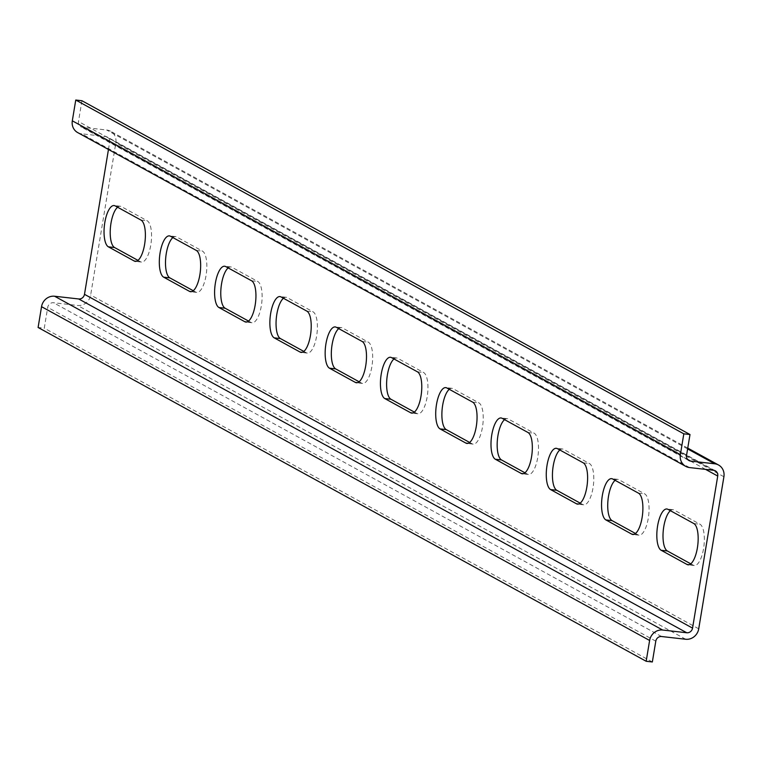 <?xml version="1.0" encoding="UTF-8"?>
<svg xmlns="http://www.w3.org/2000/svg" width="762" height="762" viewBox="0 0 762 762"><rect width="100%" height="100%" fill="white"/><g stroke="black" fill="none" stroke-linecap="round" stroke-linejoin="round"><path stroke-width="0.57" stroke-dasharray="3.81 2.86" d="M690.772 563.832L693.22 565.175A20.936 7.429 -83.6 0 0 694.258 565.518A20.936 7.429 -83.6 0 0 703.802 547.04A20.936 7.429 -83.6 0 0 700.002 524.237L674.132 510.035A20.936 7.429 -83.6 0 0 673.084 509.702A20.936 7.429 -83.6 0 0 670.398 510.683M635.489 533.486L637.937 534.829A20.936 7.429 -83.6 0 0 638.985 535.172A20.936 7.429 -83.6 0 0 648.519 516.693A20.936 7.429 -83.6 0 0 644.719 493.89L618.849 479.689A20.936 7.429 -83.6 0 0 617.811 479.355A20.936 7.429 -83.6 0 0 615.125 480.336M580.215 503.139L582.663 504.492A20.936 7.429 -83.6 0 0 583.702 504.825A20.936 7.429 -83.6 0 0 593.246 486.356A20.936 7.429 -83.6 0 0 589.436 463.544L563.566 449.342A20.936 7.429 -83.6 0 0 562.527 449.008A20.936 7.429 -83.6 0 0 559.841 449.99M524.932 472.792L527.38 474.145A20.936 7.429 -83.6 0 0 528.418 474.478A20.936 7.429 -83.6 0 0 537.962 456.009A20.936 7.429 -83.6 0 0 534.162 433.207L508.292 419.005A20.936 7.429 -83.6 0 0 507.254 418.662A20.936 7.429 -83.6 0 0 504.568 419.652M469.649 442.455L472.107 443.798A20.936 7.429 -83.6 0 0 473.145 444.132A20.936 7.429 -83.6 0 0 482.689 425.663A20.936 7.429 -83.6 0 0 478.879 402.86L453.009 388.658A20.936 7.429 -83.6 0 0 451.971 388.315A20.936 7.429 -83.6 0 0 449.285 389.306M414.376 412.109L416.824 413.452A20.936 7.429 -83.6 0 0 417.862 413.785A20.936 7.429 -83.6 0 0 427.406 395.316A20.936 7.429 -83.6 0 0 423.605 372.513L397.735 358.311A20.936 7.429 -83.6 0 0 396.697 357.978A20.936 7.429 -83.6 0 0 394.011 358.959M359.093 381.762L361.55 383.105A20.936 7.429 -83.6 0 0 362.588 383.448A20.936 7.429 -83.6 0 0 372.132 364.969A20.936 7.429 -83.6 0 0 368.322 342.167L342.452 327.965A20.936 7.429 -83.6 0 0 341.414 327.631A20.936 7.429 -83.6 0 0 338.728 328.613M303.819 351.415L306.267 352.758A20.936 7.429 -83.6 0 0 307.305 353.101A20.936 7.429 -83.6 0 0 316.849 334.623A20.936 7.429 -83.6 0 0 313.049 311.82L287.179 297.618A20.936 7.429 -83.6 0 0 286.141 297.285A20.936 7.429 -83.6 0 0 283.454 298.266M248.536 321.069L250.993 322.421A20.936 7.429 -83.6 0 0 252.032 322.755A20.936 7.429 -83.6 0 0 261.566 304.286A20.936 7.429 -83.6 0 0 257.766 281.473L231.896 267.281A20.936 7.429 -83.6 0 0 230.857 266.938A20.936 7.429 -83.6 0 0 228.171 267.929M193.262 290.732L195.71 292.075A20.936 7.429 -83.6 0 0 196.748 292.408A20.936 7.429 -83.6 0 0 206.292 273.939A20.936 7.429 -83.6 0 0 202.492 251.136L176.622 236.934A20.936 7.429 -83.6 0 0 175.574 236.591A20.936 7.429 -83.6 0 0 172.888 237.582M137.979 260.385L140.427 261.728A20.936 7.429 -83.6 0 0 141.475 262.061A20.936 7.429 -83.6 0 0 151.009 243.592A20.936 7.429 -83.6 0 0 147.209 220.79L121.339 206.588A20.936 7.429 -83.6 0 0 120.301 206.245A20.936 7.429 -83.6 0 0 117.615 207.235M81.925 100.727L78.486 121.529A5.315 4.924 118.8 0 0 82.563 127.283L106.651 129.997A11.963 11.068 -61.2 0 1 110.471 131.207A11.963 11.068 -61.2 0 1 115.834 142.951L90.659 295.018A11.963 11.068 -61.2 0 1 77.61 305.457L53.521 302.733A5.315 4.924 118.8 0 0 47.72 307.381L44.272 328.174L38.1 327.479M108.461 149.476L109.652 142.256A5.315 4.924 118.8 0 0 105.575 136.503L81.486 133.779A11.963 11.068 118.8 0 1 77.667 132.569M652.348 661.968L44.272 328.174M667.95 509.34L674.132 510.035M693.82 523.542L700.002 524.237M689.172 564.718L693.22 565.175M612.677 478.993L618.849 479.689M638.546 493.195L644.719 493.89M633.889 534.372L637.937 534.829M557.393 448.647L563.566 449.342M583.263 462.848L589.436 463.544M578.615 504.034L582.663 504.492M502.11 418.3L508.292 419.005M527.99 432.502L534.162 433.207M523.332 473.688L527.38 474.145M446.837 387.963L453.009 388.658M472.707 402.165L478.879 402.86M468.058 443.341L472.107 443.798M391.554 357.616L397.735 358.311M417.424 371.818L423.605 372.513M412.775 412.994L416.824 413.452M336.28 327.269L342.452 327.965M362.15 341.471L368.322 342.167M357.502 382.648L361.55 383.105M280.997 296.923L287.179 297.618M306.867 311.125L313.049 311.82M302.219 352.301L306.267 352.758M225.723 266.576L231.896 267.281M251.593 280.778L257.766 281.473M246.945 321.964L250.993 322.421M170.44 236.23L176.622 236.934M196.31 250.431L202.492 251.136M191.662 291.617L195.71 292.075M136.379 261.271L140.427 261.728M141.037 220.094L147.209 220.79M115.167 205.892L121.339 206.588M705.574 469.382L109.652 142.256M713.642 470.297L105.575 136.503M689.562 467.573L81.486 133.779M655.787 641.175L47.72 307.381M661.587 636.527L53.521 302.733M685.676 639.251L77.61 305.457M698.725 628.812L90.659 295.018M686.552 455.324L78.486 121.529M723.9 476.745L115.834 142.951M687.572 459.391L82.563 127.283M687.61 448.913L106.651 129.997M694.258 565.518L688.086 564.813M673.084 509.702L666.912 508.997M638.985 535.172L632.803 534.476M617.811 479.355L611.629 478.66M583.702 504.825L577.529 504.13M562.527 449.008L556.355 448.313M528.418 474.478L522.246 473.783M507.254 418.662L501.072 417.967M473.145 444.132L466.973 443.436M451.971 388.315L445.799 387.62M417.862 413.785L411.69 413.09M396.697 357.978L390.515 357.273M362.588 383.448L356.406 382.743M341.414 327.631L335.242 326.936M307.305 353.101L301.133 352.406M286.141 297.285L279.959 296.589M252.032 322.755L245.85 322.059M230.857 266.938L224.685 266.243M196.748 292.408L190.576 291.713M175.574 236.591L169.402 235.896M141.475 262.061L135.293 261.366M120.301 206.245L114.119 205.55M715.347 470.83L107.271 137.036M688.934 460.543L80.867 126.749M687.753 448.104L110.471 131.207"/><path stroke-width="1.14" d="M693.82 523.542L667.95 509.34A20.936 7.429 -83.6 0 0 666.912 508.997A20.936 7.429 -83.6 0 0 657.368 527.475A20.936 7.429 -83.6 0 0 661.178 550.278L687.048 564.48A20.936 7.429 -83.6 0 0 688.086 564.813A20.936 7.429 -83.6 0 0 697.621 546.344A20.936 7.429 -83.6 0 0 693.82 523.542M670.398 510.683A20.936 7.429 -83.6 0 0 663.159 531.828A20.936 7.429 -83.6 0 0 667.35 550.974L690.772 563.832M638.546 493.195L612.677 478.993A20.936 7.429 -83.6 0 0 611.629 478.66A20.936 7.429 -83.6 0 0 602.094 497.129A20.936 7.429 -83.6 0 0 605.895 519.932L631.765 534.133A20.936 7.429 -83.6 0 0 632.803 534.476A20.936 7.429 -83.6 0 0 642.347 515.998A20.936 7.429 -83.6 0 0 638.546 493.195M615.125 480.336A20.936 7.429 -83.6 0 0 607.876 501.482A20.936 7.429 -83.6 0 0 612.067 520.627L635.489 533.486M583.263 462.848L557.393 448.647A20.936 7.429 -83.6 0 0 556.355 448.313A20.936 7.429 -83.6 0 0 546.811 466.782A20.936 7.429 -83.6 0 0 550.612 489.585L576.491 503.787A20.936 7.429 -83.6 0 0 577.529 504.13A20.936 7.429 -83.6 0 0 587.064 485.651A20.936 7.429 -83.6 0 0 583.263 462.848M559.841 449.99A20.936 7.429 -83.6 0 0 552.593 471.135A20.936 7.429 -83.6 0 0 556.793 490.29L580.215 503.139M527.99 432.502L502.11 418.3A20.936 7.429 -83.6 0 0 501.072 417.967A20.936 7.429 -83.6 0 0 491.538 436.435A20.936 7.429 -83.6 0 0 495.338 459.248L521.208 473.44A20.936 7.429 -83.6 0 0 522.246 473.783A20.936 7.429 -83.6 0 0 531.79 455.314A20.936 7.429 -83.6 0 0 527.99 432.502M504.568 419.652A20.936 7.429 -83.6 0 0 497.319 440.788A20.936 7.429 -83.6 0 0 501.51 459.943L524.932 472.792M472.707 402.165L446.837 387.963A20.936 7.429 -83.6 0 0 445.799 387.62A20.936 7.429 -83.6 0 0 436.255 406.098A20.936 7.429 -83.6 0 0 440.055 428.901L465.925 443.103A20.936 7.429 -83.6 0 0 466.973 443.436A20.936 7.429 -83.6 0 0 476.507 424.967A20.936 7.429 -83.6 0 0 472.707 402.165M449.285 389.306A20.936 7.429 -83.6 0 0 442.036 410.442A20.936 7.429 -83.6 0 0 446.237 429.597L469.649 442.455M417.424 371.818L391.554 357.616A20.936 7.429 -83.6 0 0 390.515 357.273A20.936 7.429 -83.6 0 0 380.981 375.752A20.936 7.429 -83.6 0 0 384.781 398.555L410.651 412.756A20.936 7.429 -83.6 0 0 411.69 413.09A20.936 7.429 -83.6 0 0 421.234 394.621A20.936 7.429 -83.6 0 0 417.424 371.818M394.011 358.959A20.936 7.429 -83.6 0 0 386.763 380.105A20.936 7.429 -83.6 0 0 390.954 399.25L414.376 412.109M362.15 341.471L336.28 327.269A20.936 7.429 -83.6 0 0 335.242 326.936A20.936 7.429 -83.6 0 0 325.698 345.405A20.936 7.429 -83.6 0 0 329.498 368.208L355.368 382.41A20.936 7.429 -83.6 0 0 356.406 382.743A20.936 7.429 -83.6 0 0 365.95 364.274A20.936 7.429 -83.6 0 0 362.15 341.471M338.728 328.613A20.936 7.429 -83.6 0 0 331.48 349.758A20.936 7.429 -83.6 0 0 335.68 368.903L359.093 381.762M306.867 311.125L280.997 296.923A20.936 7.429 -83.6 0 0 279.959 296.589A20.936 7.429 -83.6 0 0 270.415 315.058A20.936 7.429 -83.6 0 0 274.225 337.861L300.095 352.063A20.936 7.429 -83.6 0 0 301.133 352.406A20.936 7.429 -83.6 0 0 310.677 333.927A20.936 7.429 -83.6 0 0 306.867 311.125M283.454 298.266A20.936 7.429 -83.6 0 0 276.206 319.411A20.936 7.429 -83.6 0 0 280.397 338.557L303.819 351.415M251.593 280.778L225.723 266.576A20.936 7.429 -83.6 0 0 224.685 266.243A20.936 7.429 -83.6 0 0 215.141 284.712A20.936 7.429 -83.6 0 0 218.942 307.515L244.812 321.716A20.936 7.429 -83.6 0 0 245.85 322.059A20.936 7.429 -83.6 0 0 255.394 303.581A20.936 7.429 -83.6 0 0 251.593 280.778M228.171 267.929A20.936 7.429 -83.6 0 0 220.923 289.065A20.936 7.429 -83.6 0 0 225.123 308.219L248.536 321.069M196.31 250.431L170.44 236.23A20.936 7.429 -83.6 0 0 169.402 235.896A20.936 7.429 -83.6 0 0 159.858 254.365A20.936 7.429 -83.6 0 0 163.668 277.178L189.538 291.379A20.936 7.429 -83.6 0 0 190.576 291.713A20.936 7.429 -83.6 0 0 200.111 273.244A20.936 7.429 -83.6 0 0 196.31 250.431M172.888 237.582A20.936 7.429 -83.6 0 0 165.649 258.718A20.936 7.429 -83.6 0 0 169.84 277.873L193.262 290.732M134.255 261.033A20.936 7.429 -83.6 0 0 135.293 261.366A20.936 7.429 -83.6 0 0 144.837 242.897A20.936 7.429 -83.6 0 0 141.037 220.094L115.167 205.892A20.936 7.429 -83.6 0 0 114.119 205.55A20.936 7.429 -83.6 0 0 104.585 224.028A20.936 7.429 -83.6 0 0 108.385 246.831L134.255 261.033L136.379 261.271M117.615 207.235A20.936 7.429 -83.6 0 0 110.366 228.381A20.936 7.429 -83.6 0 0 114.557 247.526L137.979 260.385M646.166 661.273L649.615 640.471A11.963 11.068 118.8 0 1 662.664 630.031L686.753 632.755A5.315 4.924 118.8 0 0 692.553 628.117L717.728 476.05A5.315 4.924 118.8 0 0 713.642 470.297L689.562 467.573A11.963 11.068 118.8 0 1 685.733 466.363A11.963 11.068 118.8 0 1 680.38 454.619L683.819 433.826L690.001 434.521L686.552 455.324A5.315 4.924 118.8 0 0 690.629 461.077L714.718 463.791A11.963 11.068 -61.2 0 1 718.537 465.001A11.963 11.068 -61.2 0 1 723.9 476.745L698.725 628.812A11.963 11.068 -61.2 0 1 685.676 639.251L661.587 636.527A5.315 4.924 118.8 0 0 655.787 641.175L652.348 661.968L646.166 661.273L38.1 327.479L41.539 306.676A11.963 11.068 118.8 0 1 54.597 296.237L78.686 298.961A5.315 4.924 118.8 0 0 84.487 294.322L108.461 149.476M680.38 454.619L72.314 120.825A11.963 11.068 118.8 0 0 77.667 132.569L685.733 466.363M72.314 120.825L75.752 100.032L81.925 100.727L690.001 434.521M683.819 433.826L75.752 100.032M687.048 564.48L689.172 564.718M661.178 550.278L667.35 550.974M631.765 534.133L633.889 534.372M605.895 519.932L612.067 520.627M576.491 503.787L578.615 504.034M550.612 489.585L556.793 490.29M521.208 473.44L523.332 473.688M495.338 459.248L501.51 459.943M465.925 443.103L468.058 443.341M440.055 428.901L446.237 429.597M410.651 412.756L412.775 412.994M384.781 398.555L390.954 399.25M355.368 382.41L357.502 382.648M329.498 368.208L335.68 368.903M300.095 352.063L302.219 352.301M274.225 337.861L280.397 338.557M244.812 321.716L246.945 321.964M218.942 307.515L225.123 308.219M189.538 291.379L191.662 291.617M163.668 277.178L169.84 277.873M108.385 246.831L114.557 247.526M686.753 632.755L78.686 298.961M662.664 630.031L54.597 296.237M692.553 628.117L84.487 294.322M649.615 640.471L41.539 306.676M717.728 476.05L705.574 469.382M690.629 461.077L687.572 459.391M714.718 463.791L687.61 448.913M718.537 465.001L687.753 448.104"/></g></svg>
